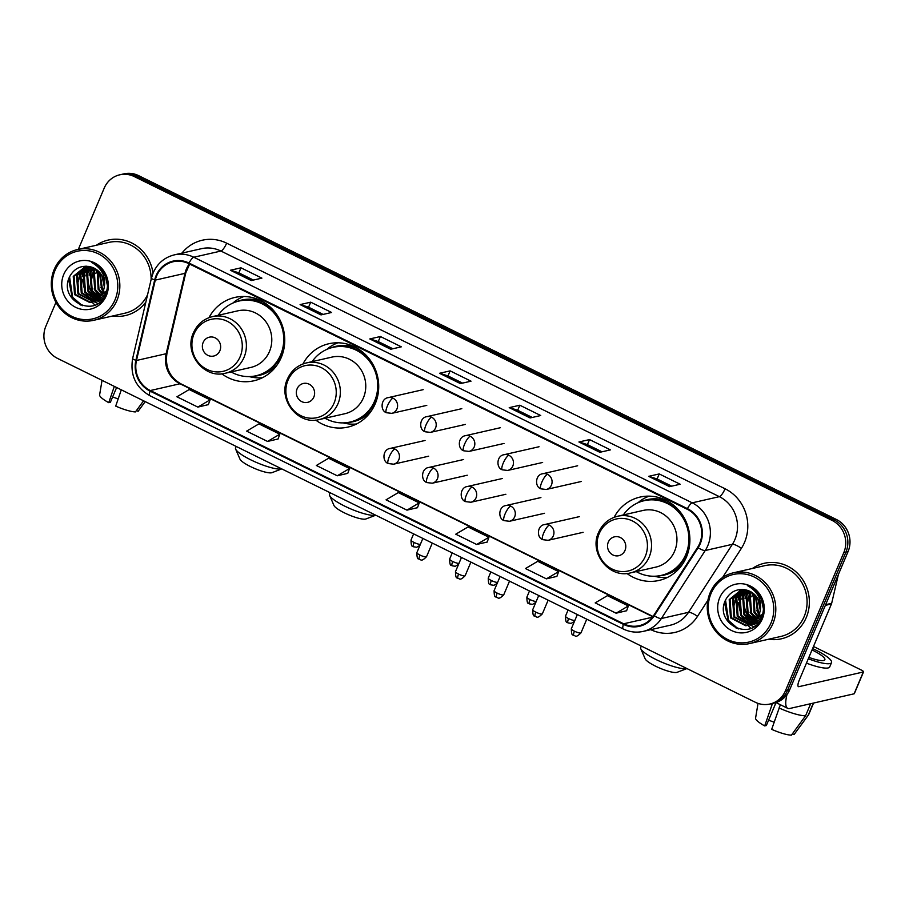 <?xml version="1.0" encoding="UTF-8"?>
<svg xmlns="http://www.w3.org/2000/svg" width="909" height="909" viewBox="0 0 909 909"><rect width="100%" height="100%" fill="white"/><g stroke="black" fill="none" stroke-linecap="round" stroke-linejoin="round"><path stroke-width="1.36" d="M626.915 573.443A42.746 40.246 -102.8 0 0 659.036 580.442A42.746 40.246 -102.8 0 0 686.477 556.967A42.746 40.246 -102.8 0 0 680.489 512.278A42.746 40.246 -102.8 0 0 640.027 497.087A42.746 40.246 -102.8 0 0 614.109 517.323M315.73 420.094A42.746 40.246 -102.8 0 0 347.852 427.105A42.746 40.246 -102.8 0 0 375.292 403.63A42.746 40.246 -102.8 0 0 369.315 358.93A42.746 40.246 -102.8 0 0 328.842 343.738A42.746 40.246 -102.8 0 0 302.936 363.975M221.762 373.792A42.746 40.246 -102.8 0 0 253.884 380.791A42.746 40.246 -102.8 0 0 281.324 357.328A42.746 40.246 -102.8 0 0 275.347 312.628A42.746 40.246 -102.8 0 0 234.874 297.436A42.746 40.246 -102.8 0 0 208.968 317.673M55.96 302.345L45.836 326.286A24.202 22.782 -102.8 0 0 57.54 358.407L755.322 702.259A24.202 22.782 -102.8 0 0 769.923 704.032L774.161 703.066A24.202 22.782 -102.8 0 0 789.694 689.783L848.063 551.593A24.202 22.782 -102.8 0 0 836.371 519.471L138.588 175.619A24.202 22.782 -102.8 0 0 123.988 173.846L121.863 174.335A24.202 22.782 -102.8 0 1 136.464 176.107A24.202 22.782 -102.8 0 0 121.863 174.335L119.749 174.812A24.202 22.782 -102.8 0 0 104.217 188.106L78.333 249.361M769.923 704.032A24.202 22.782 -102.8 0 0 785.456 690.749L843.825 552.558A24.202 22.782 -102.8 0 0 832.121 520.437L834.246 519.959L136.464 176.107L834.246 519.959A24.202 22.782 -102.8 0 1 845.938 552.081A24.202 22.782 -102.8 0 0 834.246 519.959L836.371 519.471M785.456 690.749L787.569 690.261L845.938 552.081L787.569 690.261A24.202 22.782 -102.8 0 1 772.036 703.555A24.202 22.782 -102.8 0 0 787.569 690.261L789.694 689.783M112.557 316.014A38.712 36.451 -102.8 0 0 125.465 315.548A38.712 36.451 -102.8 0 0 145.826 302.14A38.712 36.451 -102.8 0 1 125.465 315.548A38.712 36.451 -102.8 0 1 112.557 316.014M768.514 639.254A38.712 36.451 -102.8 0 0 781.422 638.788A38.712 36.451 -102.8 0 0 806.272 617.529A38.712 36.451 -102.8 0 0 800.852 577.056A38.712 36.451 -102.8 0 0 764.208 563.296A38.712 36.451 -102.8 0 0 752.379 568.477A38.712 36.451 -102.8 0 1 764.208 563.296L764.208 563.296A38.712 36.451 -102.8 0 1 800.852 577.056A38.712 36.451 -102.8 0 1 806.272 617.529A38.712 36.451 -102.8 0 1 781.422 638.788A38.712 36.451 -102.8 0 1 768.514 639.254M156.643 275.916A25.816 24.304 77.2 0 1 173.21 261.735A25.816 24.304 77.2 0 1 188.777 263.633L687.204 509.245A25.816 24.304 77.2 0 1 697.623 547.377L653.753 615.382A25.816 24.304 77.2 0 1 639.232 625.676A25.816 24.304 77.2 0 1 623.665 623.79L150.326 390.54A25.816 24.304 77.2 0 1 136.475 360.475L155.28 280.12A25.816 24.304 77.2 0 1 156.643 275.916M156.087 275.632A26.452 24.907 -102.8 0 0 154.678 279.949L135.884 360.305A26.452 24.907 -102.8 0 0 150.076 391.12L623.415 624.369A26.452 24.907 -102.8 0 0 654.264 615.757L698.135 547.752A26.452 24.907 -102.8 0 0 687.443 508.654L189.027 263.053A26.452 24.907 -102.8 0 0 156.087 275.632M669.547 486.656L680.148 484.236L659.241 473.93L648.64 476.35L669.547 486.656M671.694 486.167L657.071 478.952L648.969 476.35A6.454 1.727 116.2 0 0 648.64 476.35M657.105 478.975L659.241 473.93M599.838 452.296L610.439 449.887L589.532 439.581L578.931 441.99L599.838 452.296M601.985 451.807L587.362 444.603L579.26 442.001A6.454 1.727 116.2 0 0 578.931 441.99M587.396 444.626L589.532 439.581M530.129 417.947L540.73 415.527L519.823 405.221L509.222 407.641L530.129 417.947M532.276 417.458L517.653 410.254L509.551 407.652A6.454 1.727 116.2 0 0 509.222 407.641M517.687 410.277L519.823 405.221M251.293 280.551L261.894 278.131L240.987 267.825L230.386 270.246L251.293 280.551M253.441 280.052L238.817 272.848L230.716 270.246A6.454 1.727 116.2 0 0 230.386 270.246M238.851 272.87L240.987 267.825M321.002 314.9L331.603 312.48L310.696 302.174L300.095 304.595L321.002 314.9M323.149 314.412L308.526 307.197L300.424 304.595A6.454 1.727 116.2 0 0 300.095 304.595M308.56 307.219L310.696 302.174M390.711 349.249L401.312 346.829L380.405 336.523L369.804 338.943L390.711 349.249M392.858 348.761L378.235 341.545L370.133 338.943A6.454 1.727 116.2 0 0 369.804 338.943M378.269 341.568L380.405 336.523M460.42 383.598L471.021 381.178L450.114 370.872L439.513 373.292L460.42 383.598M462.567 383.109L447.944 375.906L439.842 373.304A6.454 1.727 116.2 0 0 439.513 373.292M447.978 375.917L450.114 370.872M153.03 273.177A38.712 36.451 -102.8 0 0 108.239 240.056A38.712 36.451 -102.8 0 0 96.411 245.237A38.712 36.451 -102.8 0 1 108.239 240.056A38.712 36.451 -102.8 0 1 153.03 273.177M832.121 520.437L134.339 176.585A24.202 22.782 -102.8 0 0 119.749 174.812M546.389 578.851L558.649 571.602L537.73 561.296L525.47 568.545L546.389 578.851L556.91 576.386M616.097 613.2L628.358 605.951L607.439 595.645L595.179 602.894L616.097 613.2L626.619 610.734M337.262 475.793L349.522 468.544L328.603 458.238L316.343 465.488L337.262 475.793L347.783 473.339M267.553 441.444L279.813 434.195L258.895 423.889L246.634 431.139L267.553 441.444L278.074 438.99M197.844 407.096L210.104 399.846L189.186 389.541L176.925 396.79L197.844 407.096L208.366 404.63M476.68 544.491L488.94 537.253L468.021 526.947L455.761 534.197L476.68 544.491L487.201 542.037M406.971 510.142L419.231 502.893L398.312 492.598L386.052 499.836L406.971 510.142L417.492 507.688M419.231 502.893L417.458 507.756M349.522 468.544L347.761 473.396M279.813 434.195L278.052 439.047M210.104 399.846L208.343 404.698M488.94 537.253L487.167 542.105M558.649 571.602L556.876 576.454M628.358 605.951L626.585 610.803M118.159 398.949A16.135 3.306 22.9 0 0 112.591 397.051M114.318 386.382L108.739 402.664L110.364 402.301L116.613 387.518M102.035 380.337L99.615 394.892A20.975 4.295 22.9 0 0 108.739 402.664M143.577 400.801L135.452 411.913A20.975 4.295 22.9 0 1 115.704 406.107L121.295 389.825M136.475 410.504L138.1 411.311L145.201 401.608L138.202 411.186A20.975 4.295 22.9 0 0 138.282 411.061M115.011 299.834A34.678 32.656 -102.8 0 0 98.252 253.781A34.678 32.656 -102.8 0 0 55.063 270.291A34.678 32.656 -102.8 0 0 71.834 316.332A34.678 32.656 -102.8 0 0 115.011 299.834M116.943 300.39A36.292 34.167 -102.8 0 0 111.864 262.451A36.292 34.167 -102.8 0 0 77.504 249.543A36.292 34.167 -102.8 0 0 54.199 269.473A36.292 34.167 -102.8 0 0 59.278 307.424A36.292 34.167 -102.8 0 0 93.638 320.32A36.292 34.167 -102.8 0 0 116.943 300.39M151.121 279.495A36.292 34.167 -102.8 0 0 108.785 242.419L77.504 249.543M107.455 285.676L105.251 275.507M107.444 283.642L106.08 277.188M104.308 286.835L101.933 275.62M104.387 285.153L102.694 277.131M103.501 291.096L101.478 288.494L99.445 272.155M103.74 290.232L102.319 288.301L100.024 272.825M102.353 293.868L98.115 289.267L97.252 270.109M102.66 293.255L98.956 289.073L97.774 270.552M101.069 295.993L94.752 290.028L93.445 271.78L95.195 268.712M101.399 295.505L95.593 289.835L94.286 271.598L95.695 269.019M99.683 297.686L91.377 290.8L90.082 272.552L93.241 267.735M100.035 297.288L92.218 290.607L90.923 272.359L93.718 267.939M101.876 299.504L100.524 299.447M100.07 299.391L98.695 299.163M98.217 299.05L88.014 291.562L86.707 273.325L91.343 267.053M98.592 298.731L88.855 291.369L87.548 273.132L91.809 267.201M101.944 299.902L100.683 300.129L101.376 300.515M100.263 300.186L98.945 300.277M98.502 300.277L97.161 300.209M96.706 300.163L84.651 292.334L83.344 274.086L89.536 266.61M101.978 299.868L101.104 299.993M100.66 300.038L99.342 300.084M98.899 300.072L97.547 299.97M97.093 299.902L85.491 292.141L84.185 273.893L89.968 266.712C81.094 265.121 74.368 268.325 69.811 276.336C57.176 300.595 96.127 319.264 105.376 294.63C108.307 287.812 108.16 280.926 104.933 273.961C101.831 268.223 97.32 264.349 91.411 262.337C101.888 268.144 106.148 276.597 104.205 287.687A18.225 17.157 -102.8 0 0 89.991 266.723M102.603 299.129L97.32 300.902L99.672 302.083M96.888 300.947L95.581 301.038M95.138 301.049L81.276 293.096L79.981 274.859L87.9 266.326M99.013 300.561L97.729 300.754M97.297 300.799L95.979 300.856M95.536 300.845L82.117 292.914L80.821 274.666L88.298 266.382M106.796 290.55L95.229 301.436L93.957 301.663M93.525 301.72L77.913 293.868L76.606 275.62L86.48 266.212M105.012 295.391L95.229 301.436M95.65 301.333L94.366 301.527M93.934 301.572L78.753 293.675L77.447 275.427L86.809 266.223M104.205 287.687L103.069 292.3L91.866 302.197L89.741 302.527L74.549 294.641L73.243 276.393L85.787 266.189L74.084 276.2L75.39 294.448L90.582 302.333L92.286 302.095M103.91 292.107L91.866 302.197M97.615 266.587L98.206 265.985M100.524 269.859L104.012 273.541L106.785 279.063M63.71 274.541A24.679 23.236 -102.8 0 0 75.64 307.31A24.679 23.236 -102.8 0 0 106.376 295.573A24.679 23.236 -102.8 0 0 94.445 262.803A24.679 23.236 -102.8 0 0 63.71 274.541M83.935 266.791A36.292 34.167 -102.8 0 0 83.73 267.553M83.628 267.962A36.292 34.167 -102.8 0 0 83.208 269.962M83.026 270.973A36.292 34.167 -102.8 0 0 82.583 276.086M82.651 279.347A36.292 34.167 -102.8 0 0 86.219 293.187M87.605 295.868A36.292 34.167 -102.8 0 0 90.071 299.652M90.593 300.345A36.292 34.167 -102.8 0 0 91.604 301.583M91.809 301.811A36.292 34.167 -102.8 0 0 92.082 302.129A36.292 34.167 -102.8 0 0 93.82 303.97M94.218 304.345A36.292 34.167 -102.8 0 0 94.877 304.969M93.638 320.32L124.919 313.196A36.292 34.167 -102.8 0 0 147.565 294.732M82.367 305.708L72.64 297.254L69.573 276.836M79.038 277.427L81.685 269.53M97.82 303.424L93.934 301.674M93.786 301.583L92.582 300.822M91.775 300.254L86.423 294.675M82.401 276.654L85.048 268.757M85.605 267.78L86.56 266.326M95.138 299.481L89.798 293.902M85.776 275.893L88.423 267.985M98.513 298.709L93.161 293.141M89.139 275.12L91.786 267.223M101.876 297.947L100.842 297.129M100.456 296.8L96.524 292.368M92.502 274.348L94.297 268.223M103.819 296.027L102.547 294.834M102.103 294.357L99.899 291.596M95.877 273.586L96.786 269.757M97.922 266.882L98.342 266.03M105.467 293.584L103.262 290.835M99.24 272.814L99.365 272.075M100.206 268.814L100.513 267.939M80.333 305.004L72.22 297.357L68.584 279.393M78.31 281.745L80.935 270.268M102.751 298.936L102.001 298.436M100.229 297.061L94.104 288.948M91.775 278.677L93.979 268.064M105.274 293.925L103.842 292.278M103.74 292.153L100.831 287.414M98.513 277.143L99.036 271.723M99.888 268.598L100.24 267.666M271.961 472.669A17.748 3.636 -157.1 0 1 250.441 466.544A17.748 3.636 -157.1 0 1 239.987 459.17L235.658 449.148A25.816 5.284 22.9 0 0 250.861 459.886A25.816 5.284 22.9 0 0 281.779 468.908L271.961 472.669M219.876 350.738A9.681 9.113 -102.8 0 0 215.194 337.887A9.681 9.113 -102.8 0 0 203.139 342.488A9.681 9.113 -102.8 0 0 207.82 355.339A9.681 9.113 -102.8 0 0 219.876 350.738M225.421 373.224L250.839 367.429A29.043 27.338 -102.8 0 0 269.473 351.488A29.043 27.338 -102.8 0 0 265.417 321.127A29.043 27.338 -102.8 0 0 237.919 310.81L212.513 316.605C203.627 318.854 197.264 324.274 193.412 332.842C183.607 353.203 204.139 379.235 225.421 373.224A29.043 27.338 -102.8 0 0 244.067 357.282A29.043 27.338 -102.8 0 0 239.999 326.922A29.043 27.338 -102.8 0 0 212.513 316.605M231.079 371.929A38.314 36.076 -102.8 0 0 256.077 375.747A38.314 36.076 -102.8 0 0 280.676 354.703A38.314 36.076 -102.8 0 0 275.313 314.65A38.314 36.076 -102.8 0 0 239.044 301.038A38.314 36.076 -102.8 0 0 218.16 315.309M256.077 375.747L257.145 375.508A38.314 36.076 -102.8 0 0 281.733 354.465A38.314 36.076 -102.8 0 0 284.733 341.523M279.699 319.445A38.314 36.076 -102.8 0 0 240.101 300.799L239.044 301.038M236.181 446.444L235.567 447.898A25.816 5.284 22.9 0 0 235.658 449.148M262.531 377.689A41.939 39.485 77.2 0 1 250.782 376.962L249.077 376.587M244.01 296.493A41.939 39.485 77.2 0 0 235.215 301.129L232.806 303.106M365.929 518.971A17.748 3.636 -157.1 0 1 344.409 512.858A17.748 3.636 -157.1 0 1 333.955 505.472L329.626 495.45A25.816 5.284 22.9 0 0 344.829 506.188A25.816 5.284 22.9 0 0 375.747 515.21L365.929 518.971M313.844 397.04A9.681 9.113 -102.8 0 0 309.162 384.189A9.681 9.113 -102.8 0 0 297.107 388.791A9.681 9.113 -102.8 0 0 301.788 401.642A9.681 9.113 -102.8 0 0 313.844 397.04M319.389 419.526L344.806 413.731A29.043 27.338 -102.8 0 0 363.441 397.79A29.043 27.338 -102.8 0 0 359.385 367.429A29.043 27.338 -102.8 0 0 331.887 357.112L306.481 362.907C297.595 365.168 291.232 370.577 287.38 379.144C277.575 399.506 298.107 425.537 319.389 419.526A29.043 27.338 -102.8 0 0 338.034 403.585A29.043 27.338 -102.8 0 0 333.967 373.224A29.043 27.338 -102.8 0 0 306.481 362.907M325.047 418.242A38.314 36.076 -102.8 0 0 350.045 422.049A38.314 36.076 -102.8 0 0 374.644 401.017A38.314 36.076 -102.8 0 0 369.281 360.953A38.314 36.076 -102.8 0 0 333.012 347.34A38.314 36.076 -102.8 0 0 312.128 361.623M350.045 422.049L351.101 421.81A38.314 36.076 -102.8 0 0 375.701 400.767A38.314 36.076 -102.8 0 0 378.701 387.836M373.667 365.759A38.314 36.076 -102.8 0 0 334.069 347.102L333.012 347.34M330.149 492.746L329.535 494.212A25.816 5.284 22.9 0 0 329.626 495.45M356.498 423.992A41.939 39.485 77.2 0 1 344.75 423.276L343.045 422.901M337.978 342.795A41.939 39.485 77.2 0 0 329.183 347.431L326.774 349.42M686.954 668.569L677.103 672.319A17.748 3.636 -157.1 0 1 655.582 666.195A17.748 3.636 -157.1 0 1 645.14 658.809L640.811 648.787A25.816 5.284 22.9 0 0 656.003 659.525A25.816 5.284 22.9 0 0 686.92 668.558M625.017 550.377A9.681 9.113 -102.8 0 0 620.347 537.537A9.681 9.113 -102.8 0 0 608.291 542.139A9.681 9.113 -102.8 0 0 612.973 554.99A9.681 9.113 -102.8 0 0 625.017 550.377M630.573 572.875L655.98 567.08A29.043 27.338 -102.8 0 0 674.626 551.127A29.043 27.338 -102.8 0 0 670.558 520.766A29.043 27.338 -102.8 0 0 643.072 510.449L617.654 516.244C608.78 518.505 602.417 523.925 598.565 532.492C588.748 552.842 609.28 578.874 630.573 572.875A29.043 27.338 -102.8 0 0 649.208 556.922A29.043 27.338 -102.8 0 0 645.151 526.561A29.043 27.338 -102.8 0 0 617.654 516.244M636.22 571.579A38.314 36.076 -102.8 0 0 661.229 575.397A38.314 36.076 -102.8 0 0 685.818 554.354A38.314 36.076 -102.8 0 0 680.466 514.301A38.314 36.076 -102.8 0 0 644.186 500.689A38.314 36.076 -102.8 0 0 623.313 514.96M661.229 575.397L662.286 575.147A38.314 36.076 -102.8 0 0 686.874 554.115A38.314 36.076 -102.8 0 0 689.886 541.173M684.852 519.096A38.314 36.076 -102.8 0 0 645.254 500.439L644.186 500.689M641.334 646.083L640.709 647.549A25.816 5.284 22.9 0 0 640.811 648.787M667.672 577.329A41.939 39.485 77.2 0 1 655.923 576.613L654.23 576.238M649.162 496.144A41.939 39.485 77.2 0 0 640.356 500.779L637.948 502.757M787.001 694.533A32.258 8.635 116.2 0 0 787.717 708.338A32.258 8.635 116.2 0 0 789.682 708.497L854.108 693.806L863.323 671.978L798.909 686.67A8.067 2.159 -63.8 0 1 798.409 686.636A8.067 2.159 -63.8 0 1 799.329 680L831.451 603.962L825.361 605.349M863.323 671.978A4.034 0.829 22.9 0 0 863.55 671.831L854.335 693.658A4.034 0.829 -157.1 0 1 854.108 693.806M863.55 671.831A4.034 0.829 22.9 0 0 861.164 669.967L813.487 646.469M838.291 574.738A4.034 3.795 77.2 0 1 838.189 575.386L831.667 603.303A4.034 3.795 77.2 0 1 831.451 603.962M808.885 657.366A20.168 4.125 22.9 0 0 824.861 659.752A20.168 4.125 22.9 0 0 812.907 650.389A20.168 4.125 22.9 0 0 812.021 649.958M774.116 722.189A16.135 3.306 22.9 0 0 768.548 720.292M772.48 703.452L764.696 725.916L766.332 725.541L776.025 702.577M806.453 663.127A27.429 5.613 22.9 0 0 829.701 666.933L831.542 662.57A27.429 5.613 22.9 0 0 815.293 649.844A27.429 5.613 22.9 0 0 812.601 648.56M808.294 658.764A27.429 5.613 22.9 0 0 831.542 662.57M770.775 703.839A26.622 5.454 22.9 0 0 772.025 704.52M779.002 707.952A26.622 5.454 22.9 0 0 805.579 715.781L791.409 735.154A20.975 4.295 22.9 0 1 771.673 729.348L780.365 704.725M810.669 703.702L805.579 715.781M792.432 733.745L794.057 734.552L808.226 715.167L813.328 703.1M808.226 715.167A26.622 5.454 22.9 0 0 808.544 714.86A26.622 5.454 22.9 0 0 808.68 714.622L813.578 703.043M758.026 703.384L755.572 718.133A20.975 4.295 22.9 0 0 764.696 725.916M770.98 623.074A34.678 32.656 -102.8 0 0 754.209 577.022A34.678 32.656 -102.8 0 0 711.031 593.532A34.678 32.656 -102.8 0 0 727.791 639.572A34.678 32.656 -102.8 0 0 770.98 623.074M772.9 623.631A36.292 34.167 -102.8 0 0 767.821 585.691A36.292 34.167 -102.8 0 0 733.461 572.795A36.292 34.167 -102.8 0 0 710.168 592.725A36.292 34.167 -102.8 0 0 715.235 630.664A36.292 34.167 -102.8 0 0 749.607 643.561A36.292 34.167 -102.8 0 0 772.9 623.631M749.607 643.561L780.888 636.436A36.292 34.167 -102.8 0 0 804.181 616.507A36.292 34.167 -102.8 0 0 799.102 578.556A36.292 34.167 -102.8 0 0 764.742 565.659L733.461 572.795M763.424 608.916L761.208 598.758M763.401 606.882L762.037 600.429M760.265 610.075L757.89 598.861M760.356 608.394L758.651 600.372M759.458 614.336L757.436 611.734L755.402 595.395M759.708 613.473L758.276 611.541L755.981 596.065M758.322 617.12L754.072 612.507L753.209 593.35M758.617 616.495L754.913 612.314L753.743 593.793M757.027 619.234L750.709 613.268L749.402 595.031L751.152 591.952M757.356 618.745L751.55 613.075L750.243 594.838L751.663 592.259M755.64 620.927L747.346 614.041L746.039 595.793L749.198 590.975M755.993 620.54L748.187 613.848L746.88 595.6L749.675 591.191M757.833 622.745L756.493 622.688M756.038 622.631L754.652 622.404M754.186 622.29L743.971 614.802L742.676 596.565L747.3 590.293M754.55 621.983L744.812 614.609L743.517 596.372L747.777 590.441L745.096 598.361M756.22 623.426L754.902 623.517M754.47 623.517L753.118 623.449M752.663 623.404L740.608 615.575L739.301 597.327L745.494 589.85M756.629 623.279L755.311 623.324M754.856 623.313L753.504 623.21M753.05 623.154L741.449 615.382L740.142 597.133L745.925 589.952C737.051 588.373 730.325 591.577 725.768 599.576C713.145 623.835 752.084 642.515 761.333 617.87C764.264 611.064 764.117 604.167 760.901 597.202C757.788 591.464 753.288 587.589 747.368 585.578C757.845 591.384 762.117 599.838 760.163 610.928A18.225 17.157 -102.8 0 0 745.948 589.964M758.561 622.37L753.277 624.142L755.629 625.324M752.845 624.188L751.538 624.278M751.095 624.29L737.244 616.347L735.938 598.099L743.857 589.566M754.981 623.801L753.697 624.006M753.254 624.04L751.936 624.097M751.493 624.085L738.085 616.154L736.779 597.906L744.255 589.623M762.753 613.791L751.186 624.676L749.914 624.903M749.482 624.96L733.87 617.109L732.574 598.861L742.437 589.452M760.969 618.643L751.186 624.676M751.607 624.574L750.323 624.767M749.891 624.813L734.711 616.916L733.415 598.679L742.767 589.464M760.163 610.928L759.026 615.541L747.823 625.437L745.698 625.767L730.506 617.881L729.2 599.633L741.744 589.441L730.041 599.44L731.347 617.688L746.539 625.574L748.243 625.335M759.867 615.348L747.823 625.437M753.572 589.827L754.163 589.225M756.481 593.1L759.969 596.793L762.742 602.303M719.667 597.792A24.679 23.236 -102.8 0 0 731.597 630.551A24.679 23.236 -102.8 0 0 762.333 618.813A24.679 23.236 -102.8 0 0 750.402 586.044A24.679 23.236 -102.8 0 0 719.667 597.792M739.892 590.032A36.292 34.167 -102.8 0 0 739.699 590.793M739.585 591.214A36.292 34.167 -102.8 0 0 739.165 593.202M738.994 594.213A36.292 34.167 -102.8 0 0 738.54 599.326M738.608 602.587A36.292 34.167 -102.8 0 0 742.176 616.438M743.562 619.109A36.292 34.167 -102.8 0 0 746.039 622.892M746.55 623.585A36.292 34.167 -102.8 0 0 747.562 624.824M747.766 625.051A36.292 34.167 -102.8 0 0 748.05 625.381A36.292 34.167 -102.8 0 0 749.789 627.21M750.175 627.596A36.292 34.167 -102.8 0 0 750.845 628.21M738.324 628.96L728.598 620.495L725.53 600.076M734.995 600.667L737.642 592.77M753.777 626.665L749.902 624.915M749.743 624.824L748.539 624.063M747.732 623.494L742.392 617.915M738.369 599.895L741.017 591.998M741.574 591.032L742.517 589.566M751.107 622.722L745.755 617.143M741.733 599.133L744.38 591.236M757.333 623.767L756.629 623.381M754.47 621.961L749.118 616.382M757.833 621.188L756.811 620.37M756.413 620.04L752.493 615.609M748.471 597.599L750.255 591.464M759.776 619.268L758.515 618.075M758.061 617.597L755.856 614.848M751.834 596.827L752.743 592.998M753.879 590.123L754.3 589.271M761.424 616.825L759.22 614.075M755.197 596.054L755.322 595.315M756.174 592.054L756.481 591.18M736.301 628.244L728.177 620.597L724.553 602.633M734.279 604.985L736.892 593.509M758.708 622.176L757.958 621.676M756.197 620.302L750.061 612.189M747.743 601.917L749.948 591.304M761.231 617.166L759.799 615.529M759.697 615.393L756.799 610.655M754.47 600.383L754.993 594.963M755.856 591.839L756.197 590.907M138.588 175.619L134.339 176.585M848.063 551.593L843.825 552.558M189.322 263.905A25.816 24.304 -102.8 0 0 186.334 269.144A25.816 24.304 -102.8 0 0 184.97 273.348L166.165 353.715A25.816 24.304 -102.8 0 0 180.016 383.768L652.81 616.745M181.902 253.134A40.326 37.973 77.2 0 1 226.648 243.169L725.075 488.769A8.067 2.159 -63.8 0 1 719.349 496.655L220.932 251.043A32.258 30.372 -102.8 0 0 201.468 248.68L174.323 254.872A32.258 30.372 77.2 0 1 193.787 257.236A8.067 2.159 116.2 0 0 189.027 263.053M725.075 488.769A40.326 37.973 77.2 0 1 744.562 542.309A40.326 37.973 77.2 0 1 741.369 548.366L722.553 577.522M734.938 539.48A32.258 30.372 -102.8 0 0 719.349 496.655L692.204 502.836A32.258 30.372 77.2 0 1 705.236 550.513L661.366 618.518A32.258 30.372 77.2 0 1 643.208 631.391L670.353 625.199A32.258 30.372 -102.8 0 0 688.511 612.325L732.381 544.321A32.258 30.372 -102.8 0 0 734.938 539.48M174.323 254.872C164.484 257.372 157.427 263.371 153.155 272.882L151.451 278.131A8.067 1.25 13.2 0 0 154.678 279.949M151.451 278.131L132.646 358.487C129.942 375.019 135.691 387.427 149.917 395.733A8.067 2.159 -63.8 0 1 150.076 391.12M623.415 624.369A8.067 2.159 116.2 0 0 623.256 628.994C629.687 632.085 636.345 632.891 643.208 631.391M654.264 615.757A8.067 2 32.8 0 0 661.366 618.518L688.511 612.325A8.067 2 -147.2 0 1 697.498 616.37A40.326 37.973 77.2 0 1 650.799 629.664M132.646 358.487A8.067 1.25 13.2 0 0 135.884 360.305M698.135 547.752A8.067 2 32.8 0 0 705.236 550.513L732.381 544.321A8.067 2 -147.2 0 1 741.369 548.366M687.443 508.654A8.067 2.159 -63.8 0 1 692.204 502.836L193.787 257.236L220.932 251.043A8.067 2.159 -63.8 0 0 226.648 243.169M707.906 600.235L697.498 616.37M623.665 623.79L652.446 617.222M155.28 280.12L184.97 273.348A14.521 2.25 -166.8 0 0 185.788 272.836L166.983 353.203A14.521 2.25 -166.8 0 1 166.165 353.715L136.475 360.475M150.326 390.54L180.016 383.768A14.521 3.886 -63.8 0 1 180.902 383.837L653.003 616.472M460.636 383.553L439.842 373.304M390.927 349.192L370.133 338.943M321.229 314.844L300.424 304.595M251.52 280.495L230.716 270.246M530.345 417.901L509.551 407.652M600.054 452.25L579.26 442.001M669.763 486.599L648.969 476.35M88.912 267.553A33.065 31.133 -102.8 0 0 88.241 270.564M88.003 272.2A33.065 31.133 -102.8 0 0 94.252 296.788M95.104 297.925A33.065 31.133 -102.8 0 0 96.729 299.845M97.672 300.845A33.065 31.133 -102.8 0 0 98.263 301.424M99.161 266.701A32.258 30.372 -102.8 0 0 99.024 267.314M98.456 271.155A32.258 30.372 -102.8 0 0 98.49 277.745M101.774 289.221A32.258 30.372 -102.8 0 0 103.421 292.221M103.694 292.641A32.258 30.372 -102.8 0 0 104.944 294.459M240.146 356.703A26.679 25.111 -102.8 0 0 227.25 321.286A26.679 25.111 -102.8 0 0 194.037 333.978A26.679 25.111 -102.8 0 0 206.934 369.395A26.679 25.111 -102.8 0 0 240.146 356.703M253.577 376.224A38.678 36.405 -102.8 0 0 277.393 364.566M263.087 301.868A38.678 36.405 -102.8 0 0 236.579 301.697M334.114 403.005A26.679 25.111 -102.8 0 0 321.218 367.588A26.679 25.111 -102.8 0 0 288.005 380.28A26.679 25.111 -102.8 0 0 300.902 415.697A26.679 25.111 -102.8 0 0 334.114 403.005M347.545 422.526A38.678 36.405 -102.8 0 0 371.361 410.868M357.055 348.181A38.678 36.405 -102.8 0 0 330.546 347.999M645.299 556.342A26.679 25.111 -102.8 0 0 632.403 520.937A26.679 25.111 -102.8 0 0 599.19 533.628A26.679 25.111 -102.8 0 0 612.087 569.034A26.679 25.111 -102.8 0 0 645.299 556.342M658.718 575.863A38.678 36.405 -102.8 0 0 682.534 564.216M668.24 501.518A38.678 36.405 -102.8 0 0 641.72 501.348M393.063 398.222A8.067 7.59 -102.8 0 0 388.2 397.631C380.735 398.562 380.11 410.732 386.427 412.731A8.067 2.159 -63.8 0 1 387.336 406.096A8.067 2.159 116.2 0 1 393.063 398.222A8.067 7.59 -102.8 0 1 391.779 413.356L386.427 412.731M414.129 542.48A5.238 1.068 -157.1 0 1 411.016 540.037C411.084 544.525 411.629 546.593 412.652 546.241L413.527 546.786A5.238 1.409 -63.8 0 1 414.129 542.48A5.238 1.068 -157.1 0 0 420.378 544.321M413.856 546.809A5.238 1.409 -63.8 0 1 413.527 546.786L416.697 547.252L419.924 545.377M431.684 417.254A8.067 7.59 -102.8 0 0 426.81 416.663C419.356 417.595 418.731 429.764 425.037 431.764A8.067 2.159 -63.8 0 1 425.957 425.128A8.067 2.159 116.2 0 1 431.684 417.254A8.067 7.59 -102.8 0 1 430.4 432.389L425.037 431.764M452.75 561.501A5.238 1.068 -157.1 0 1 449.637 559.069C449.705 563.557 450.25 565.625 451.273 565.273L452.148 565.818A5.238 1.409 -63.8 0 1 452.75 561.501A5.238 1.068 -157.1 0 0 458.988 563.341M452.466 565.841A5.238 1.409 -63.8 0 1 452.148 565.818L455.318 566.284L458.545 564.409M470.294 436.286A8.067 7.59 -102.8 0 0 465.431 435.695C457.977 436.627 457.352 448.796 463.658 450.784A8.067 2.159 -63.8 0 1 464.579 444.16A8.067 2.159 116.2 0 1 470.294 436.286A8.067 7.59 -102.8 0 1 469.021 451.421L463.658 450.784M491.36 580.533A5.238 1.068 -157.1 0 1 488.258 578.101C488.315 582.589 488.86 584.657 489.894 584.305L490.769 584.839A5.238 1.409 -63.8 0 1 491.36 580.533A5.238 1.068 -157.1 0 0 497.609 582.374M491.087 584.873A5.238 1.409 -63.8 0 1 490.769 584.839L493.939 585.316L497.155 583.442M508.915 455.307A8.067 7.59 -102.8 0 0 504.052 454.716C496.598 455.648 495.973 467.828 502.279 469.817A8.067 2.159 -63.8 0 1 503.2 463.192A8.067 2.159 116.2 0 1 508.915 455.307A8.067 7.59 -102.8 0 1 507.642 470.453L502.279 469.817M529.981 599.565A5.238 1.068 -157.1 0 1 526.879 597.133C526.936 601.622 527.481 603.69 528.515 603.326L529.39 603.871A5.238 1.409 -63.8 0 1 529.981 599.565A5.238 1.068 -157.1 0 0 536.23 601.406M529.708 603.894A5.238 1.409 -63.8 0 1 529.39 603.871L532.56 604.349L535.776 602.474M547.536 474.339A8.067 7.59 -102.8 0 0 542.673 473.748C535.208 474.68 534.583 486.86 540.9 488.849A8.067 2.159 -63.8 0 1 541.809 482.224A8.067 2.159 116.2 0 1 547.536 474.339A8.067 7.59 -102.8 0 1 546.252 489.485L540.9 488.849M568.602 618.597A5.238 1.068 -157.1 0 1 565.489 616.166C565.557 620.654 566.102 622.71 567.136 622.358L568.011 622.904A5.238 1.409 -63.8 0 1 568.602 618.597A5.238 1.068 -157.1 0 0 574.852 620.438M568.33 622.926A5.238 1.409 -63.8 0 1 568.011 622.904L571.17 623.381L574.397 621.506M419.969 555.058A5.238 1.068 -157.1 0 1 416.867 552.627C416.924 557.115 417.47 559.183 418.504 558.83L419.379 559.376A5.238 1.409 -63.8 0 1 419.969 555.058A5.238 1.068 -157.1 0 0 426.526 556.706L432.286 543.071M419.697 559.399A5.238 1.409 -63.8 0 1 419.379 559.376C420.81 558.83 420.583 562.762 426.526 556.706M394.926 449.046A8.067 7.59 -102.8 0 0 390.052 448.455C382.598 449.387 381.973 461.556 388.279 463.556A8.067 2.159 -63.8 0 1 389.2 456.92A8.067 2.159 116.2 0 1 394.926 449.046A8.067 7.59 -102.8 0 1 393.642 464.181L388.279 463.556M458.591 574.09A5.238 1.068 -157.1 0 1 455.477 571.659C455.545 576.147 456.091 578.215 457.113 577.851L457.988 578.397A5.238 1.409 -63.8 0 1 458.591 574.09A5.238 1.068 -157.1 0 0 465.135 575.738L470.896 562.103M458.318 578.431A5.238 1.409 -63.8 0 1 457.988 578.397C459.42 577.863 459.204 581.794 465.135 575.738M433.536 468.078A8.067 7.59 -102.8 0 0 428.673 467.487C421.219 468.419 420.594 480.588 426.9 482.588A8.067 2.159 -63.8 0 1 427.821 475.952A8.067 2.159 116.2 0 1 433.536 468.078A8.067 7.59 -102.8 0 1 432.264 483.213L426.9 482.588M497.212 593.122A5.238 1.068 -157.1 0 1 494.098 590.691C494.166 595.179 494.712 597.236 495.735 596.883L496.609 597.429A5.238 1.409 -63.8 0 1 497.212 593.122A5.238 1.068 -157.1 0 0 503.756 594.77L509.517 581.135M496.928 597.452A5.238 1.409 -63.8 0 1 496.609 597.429C498.041 596.895 497.814 600.826 503.756 594.77M472.157 487.11A8.067 7.59 -102.8 0 0 467.294 486.52C459.829 487.451 459.215 499.62 465.522 501.609A8.067 2.159 -63.8 0 1 466.431 494.985A8.067 2.159 116.2 0 1 472.157 487.11A8.067 7.59 -102.8 0 1 470.885 502.245L465.522 501.609M535.821 612.155A5.238 1.068 -157.1 0 1 532.719 609.723C532.776 614.2 533.322 616.268 534.356 615.916L535.231 616.461A5.238 1.409 -63.8 0 1 535.821 612.155A5.238 1.068 -157.1 0 0 542.378 613.802L548.138 600.167M535.549 616.484A5.238 1.409 -63.8 0 1 535.231 616.461C536.662 615.927 536.435 619.858 542.378 613.802M510.778 506.143A8.067 7.59 -102.8 0 0 505.915 505.54C498.45 506.472 497.825 518.653 504.143 520.641A8.067 2.159 -63.8 0 1 505.052 514.017A8.067 2.159 116.2 0 1 510.778 506.143A8.067 7.59 -102.8 0 1 509.494 521.277L504.143 520.641M574.443 631.187A5.238 1.068 -157.1 0 1 571.341 628.744C571.397 633.232 571.943 635.3 572.977 634.948L573.852 635.493A5.238 1.409 -63.8 0 1 574.443 631.187A5.238 1.068 -157.1 0 0 580.999 632.834L586.76 619.188M574.17 635.516A5.238 1.409 -63.8 0 1 573.852 635.493C575.283 634.959 575.056 638.891 580.999 632.834M549.4 525.163A8.067 7.59 -102.8 0 0 544.525 524.573C537.071 525.504 536.446 537.685 542.764 539.673A8.067 2.159 -63.8 0 1 543.673 533.049A8.067 2.159 116.2 0 1 549.4 525.163A8.067 7.59 -102.8 0 1 548.116 540.31L542.764 539.673M798.909 686.67L798.079 686.272M825.645 604.678L831.667 603.303M744.869 590.793A33.065 31.133 -102.8 0 0 744.21 593.804M743.96 595.44A33.065 31.133 -102.8 0 0 750.22 620.029M751.073 621.165A33.065 31.133 -102.8 0 0 752.686 623.085M753.629 624.085A33.065 31.133 -102.8 0 0 754.22 624.665M755.129 589.941A32.258 30.372 -102.8 0 0 754.993 590.555M754.413 594.395A32.258 30.372 -102.8 0 0 754.447 600.985M757.731 612.461A32.258 30.372 -102.8 0 0 759.39 615.461M759.651 615.882A32.258 30.372 -102.8 0 0 760.901 617.7M149.917 395.733L623.256 628.994M166.983 353.203C164.904 367.009 169.54 377.224 180.902 383.837M185.788 272.836L189.663 264.065M423.185 389.654L388.2 397.631M426.776 405.38L391.779 413.356M411.016 540.037L413.618 533.878M461.806 408.675L426.81 416.663M465.397 424.412L430.4 432.389M449.637 559.069L452.239 552.911M500.427 427.707L465.431 435.695M504.006 443.444L469.021 451.421M488.258 578.101L490.86 571.943M539.048 446.739L504.052 454.716M542.628 462.465L507.642 470.453M526.879 597.133L529.481 590.964M577.658 465.772L542.673 473.748M581.249 481.497L546.252 489.485M565.489 616.166L568.102 609.996M425.048 440.479L390.052 448.455M416.867 552.627L422.855 538.435M428.639 456.204L393.642 464.181M463.67 459.499L428.673 467.487M455.477 571.659L461.477 557.456M467.249 475.237L432.264 483.213M502.279 478.532L467.294 486.52M494.098 590.691L500.098 576.488M505.87 494.269L470.885 502.245M540.9 497.564L505.915 505.54M532.719 609.723L538.719 595.52M544.491 513.29L509.494 521.277M579.522 516.596L544.525 524.573M571.341 628.744L577.34 614.552M583.112 532.322L548.116 540.31M787.717 708.338L775.991 702.566M794.159 734.427L808.544 714.86"/></g></svg>
